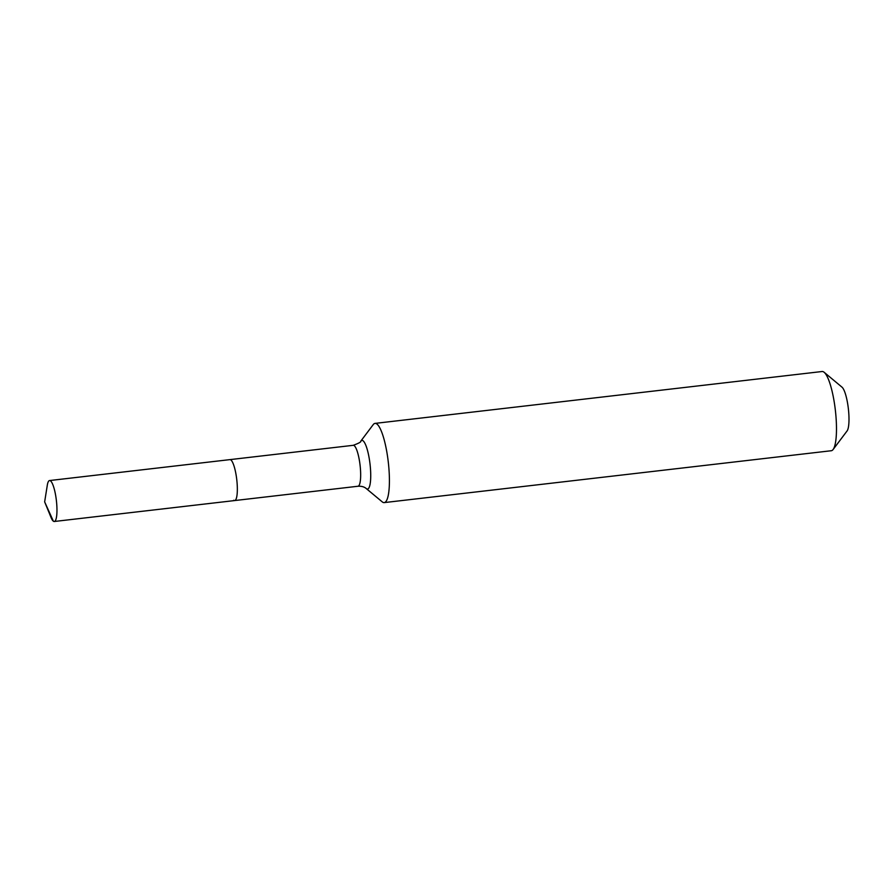 <?xml version="1.0" encoding="UTF-8"?>
<svg xmlns="http://www.w3.org/2000/svg" width="893" height="893" viewBox="0 0 893 893"><rect width="100%" height="100%" fill="white"/><g stroke="black" fill="none" stroke-linecap="round" stroke-linejoin="round"><path stroke-width="1.34" d="M53.368 521.188A20.595 4.498 -96.6 0 0 54.294 521.49A20.595 4.498 -96.6 0 0 56.594 502.536A20.595 4.498 -96.6 0 0 50.477 480.858A20.595 4.498 -96.6 0 0 49.539 480.557A20.595 4.498 -96.6 0 0 47.307 485.189L44.65 501.866L53.368 521.188A20.595 4.498 -96.6 0 1 51.046 517.494L44.65 501.866M233.743 500.259A20.595 4.498 -96.6 0 0 234.669 500.56A20.595 4.498 -96.6 0 0 236.969 481.606A20.595 4.498 -96.6 0 0 230.852 459.928A20.595 4.498 -96.6 0 0 229.914 459.627L49.539 480.557M382.427 502.022L366.443 488.694A24.491 5.347 -96.6 0 1 366.286 488.583L382.182 501.821A39.872 8.696 -96.6 0 0 382.427 502.022A39.872 8.696 -96.6 0 0 384.224 502.603L831.305 450.731A39.872 8.696 -96.6 0 0 833.113 449.503L847.089 430.928A22.593 4.934 -96.6 0 0 848.35 408.614A22.593 4.934 -96.6 0 0 842.01 387.171A22.593 4.934 -96.6 0 0 841.865 387.06M833.113 449.503A39.872 8.696 -96.6 0 0 835.346 410.121A39.872 8.696 -96.6 0 0 824.161 372.292A39.872 8.696 -96.6 0 0 823.904 372.102A39.872 8.696 -96.6 0 0 822.107 371.51L375.038 423.394A39.872 8.696 -96.6 0 0 373.218 424.621L360.783 441.153A24.491 5.347 -96.6 0 1 363.004 440.751A24.491 5.347 -96.6 0 1 370.483 468.937A24.491 5.347 -96.6 0 1 366.443 488.694M366.286 488.583C364.299 486.83 361.531 486.06 357.993 486.25L234.669 500.56A20.595 4.498 -96.6 0 0 236.969 481.606A20.595 4.498 -96.6 0 0 230.852 459.928A20.595 4.498 -96.6 0 0 229.914 459.627L353.237 445.317C358.819 443.263 361.33 441.868 360.783 441.153M384.224 502.603A39.872 8.696 -96.6 0 0 388.689 465.934A39.872 8.696 -96.6 0 0 376.835 423.974A39.872 8.696 -96.6 0 0 375.038 423.394M357.993 486.25A20.595 4.498 -96.6 0 0 360.459 469.316A20.595 4.498 -96.6 0 0 354.164 445.618A20.595 4.498 -96.6 0 0 353.237 445.317M234.669 500.56L54.294 521.49M842.01 387.171L824.161 372.292"/></g></svg>
